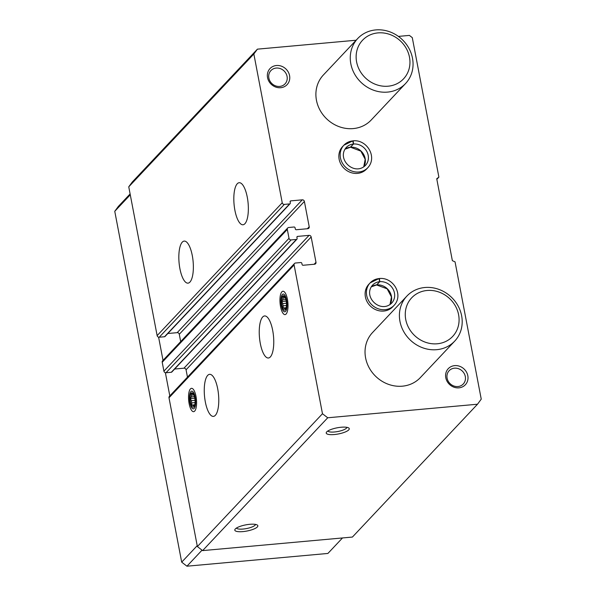 <?xml version="1.0" encoding="UTF-8"?>
<svg xmlns="http://www.w3.org/2000/svg" width="596" height="596" viewBox="0 0 596 596"><rect width="100%" height="100%" fill="white"/><g stroke="black" fill="none" stroke-linecap="round" stroke-linejoin="round"><path stroke-width="0.89" d="M244.904 223.724A21.113 7.04 84.8 0 1 242.989 224.766A21.113 7.04 84.8 0 1 234.072 204.376A21.113 7.04 84.8 0 1 239.182 182.711A21.113 7.04 84.8 0 1 247.757 200.1A21.113 7.04 84.8 0 1 244.904 223.724M189.908 282.109A21.113 7.04 84.8 0 1 188.001 283.152A21.113 7.04 84.8 0 1 179.083 262.762A21.113 7.04 84.8 0 1 184.194 241.097A21.113 7.04 84.8 0 1 192.769 258.485A21.113 7.04 84.8 0 1 189.908 282.109M398.404 36.401L409.392 35.402L412.283 37.63L438.887 177.124L436.734 178.755L452.364 260.675L455.053 261.868L481.24 399.141L477.508 404.222L327.725 417.774L322.473 413.736L294.096 264.952A1.877 1.699 -136.7 0 1 295.519 263.015L300.801 262.538A0.939 0.849 -136.7 0 1 301.852 263.35L302.068 264.46A0.939 0.849 -136.7 0 0 303.118 265.265L314.569 264.229A1.877 1.699 -136.7 0 0 315.992 262.292L311.164 236.977A1.877 1.699 -136.7 0 0 309.063 235.36L297.613 236.403A0.939 0.849 -136.7 0 0 296.897 237.364L297.113 238.475A0.939 0.849 -136.7 0 1 296.398 239.443L291.109 239.927A1.877 1.699 -136.7 0 1 289.008 238.311L287.317 229.423A1.877 1.699 -136.7 0 1 288.74 227.486L294.029 227.009A0.939 0.849 -136.7 0 1 295.08 227.821L295.288 228.931A0.939 0.849 -136.7 0 0 296.339 229.736L307.789 228.7A1.877 1.699 -136.7 0 0 309.212 226.763L304.385 201.448A1.877 1.699 -136.7 0 0 302.284 199.831L290.833 200.867A0.939 0.849 -136.7 0 0 290.118 201.835L290.334 202.945A0.939 0.849 -136.7 0 1 289.619 203.914L284.337 204.398A1.877 1.699 -136.7 0 1 282.236 202.774L253.851 53.998L128.751 186.824L132.312 181.989L257.412 49.155L356.117 40.23M290.133 203.668L165.032 336.502A0.939 0.849 -136.7 0 1 164.518 336.747L159.236 337.224A1.877 1.699 -136.7 0 1 157.135 335.608L128.751 186.824M296.912 239.205L171.812 372.031A0.939 0.849 -136.7 0 1 171.298 372.276L166.008 372.753A1.877 1.699 -136.7 0 1 163.907 371.137L162.216 362.256A1.877 1.699 -136.7 0 1 162.611 360.803L287.712 227.977M270.316 356.959A21.113 7.04 84.8 0 1 268.409 358.002A21.113 7.04 84.8 0 1 259.491 337.612A21.113 7.04 84.8 0 1 264.602 315.947A21.113 7.04 84.8 0 1 273.169 333.335A21.113 7.04 84.8 0 1 270.316 356.959M215.327 415.345A21.113 7.04 84.8 0 1 213.42 416.388A21.113 7.04 84.8 0 1 204.502 395.997A21.113 7.04 84.8 0 1 209.613 374.333A21.113 7.04 84.8 0 1 218.181 391.721A21.113 7.04 84.8 0 1 215.327 415.345M281.863 291.831A11.726 3.911 -95.2 0 0 280.627 306.992A11.726 3.911 -95.2 0 0 286.348 313.734A11.726 3.911 -95.2 0 0 287.875 302.582A11.726 3.911 -95.2 0 0 284.374 291.876A11.726 3.911 -95.2 0 0 281.863 291.831M190.444 388.897A11.726 3.911 -95.2 0 0 189.208 404.058A11.726 3.911 -95.2 0 0 194.929 410.8A11.726 3.911 -95.2 0 0 196.456 399.648A11.726 3.911 -95.2 0 0 192.948 388.95A11.726 3.911 -95.2 0 0 190.444 388.897M322.473 413.736L197.373 546.562L168.996 397.785A1.877 1.699 -136.7 0 1 169.391 396.333L294.491 263.507M438.887 177.124L436.838 179.299M341.18 427.243A11.726 3.136 169.2 0 0 326.511 432.152A11.726 3.136 169.2 0 0 338.327 433.97A11.726 3.136 169.2 0 0 348.653 427.928A11.726 3.136 169.2 0 0 341.18 427.243M249.761 524.309A11.726 3.136 169.2 0 0 235.092 529.218A11.726 3.136 169.2 0 0 246.908 531.036A11.726 3.136 169.2 0 0 257.234 524.994A11.726 3.136 169.2 0 0 249.761 524.309M327.725 417.774L202.625 550.607L197.373 546.562M477.508 404.222L352.407 537.056L202.625 550.607M394.068 305.383L392.764 306.769A16.42 14.848 -136.7 0 1 383.772 311.052A16.42 14.848 -136.7 0 1 367.248 301.978A16.42 14.848 -136.7 0 1 368.857 284.247L370.161 282.862A16.42 14.848 43.3 0 0 371.934 304.928A16.42 14.848 43.3 0 0 394.068 305.383C403.835 294.983 393.449 277.095 379.443 278.488M367.806 167.707L366.503 169.093A16.42 14.848 -136.7 0 1 357.511 173.376A16.42 14.848 -136.7 0 1 340.979 164.302A16.42 14.848 -136.7 0 1 342.596 146.571L343.899 145.186A16.42 14.848 43.3 0 0 345.673 167.252A16.42 14.848 43.3 0 0 367.806 167.707C377.573 157.299 367.188 139.419 353.182 140.805M445.786 377.73A11.726 10.601 -136.7 0 1 460.47 366.615A11.726 10.601 -136.7 0 1 464.142 385.85A11.726 10.601 -136.7 0 1 445.786 377.73M267.544 77.607A11.726 10.601 -136.7 0 1 282.228 66.499A11.726 10.601 -136.7 0 1 285.894 85.727A11.726 10.601 -136.7 0 1 267.544 77.607M405.571 83.522L371.204 120.012A32.84 29.696 -136.7 0 1 353.227 128.587A32.84 29.696 -136.7 0 1 320.164 110.431A32.84 29.696 -136.7 0 1 323.39 74.977L357.756 38.487A32.84 29.696 -136.7 0 1 402.017 39.388A32.84 29.696 -136.7 0 1 405.571 83.522A32.84 29.696 -136.7 0 1 387.594 92.097A32.84 29.696 -136.7 0 1 354.531 73.941A32.84 29.696 -136.7 0 1 357.756 38.487M454.711 341.113L420.344 377.603A32.84 29.696 -136.7 0 1 402.36 386.178A32.84 29.696 -136.7 0 1 369.304 368.023A32.84 29.696 -136.7 0 1 372.522 332.568L406.889 296.078A32.84 29.696 -136.7 0 1 451.157 296.979A32.84 29.696 -136.7 0 1 454.711 341.113A32.84 29.696 -136.7 0 1 436.734 349.681A32.84 29.696 -136.7 0 1 403.671 331.532A32.84 29.696 -136.7 0 1 406.889 296.078M253.851 53.998L257.412 49.155M187.464 377.149L186.064 369.811A1.877 1.699 -136.7 0 0 183.963 368.194L174.628 369.036M180.685 341.62L179.284 334.281A1.877 1.699 -136.7 0 0 177.183 332.665L167.856 333.507M236.485 528.026A9.7 2.593 169.2 0 0 246.439 528.577A9.7 2.593 169.2 0 0 255.49 524.405M327.912 430.96A9.7 2.593 169.2 0 0 337.865 431.511A9.7 2.593 169.2 0 0 346.909 427.339M268.856 78.069A9.7 8.769 -136.7 0 1 270.904 70.596A9.7 8.769 -136.7 0 1 283.972 70.857A9.7 8.769 -136.7 0 1 285.022 83.894A9.7 8.769 -136.7 0 1 275.598 85.876A9.7 8.769 -136.7 0 1 268.856 78.069M447.097 378.184A9.7 8.769 -136.7 0 1 449.146 370.712A9.7 8.769 -136.7 0 1 462.22 370.98A9.7 8.769 -136.7 0 1 463.263 384.01A9.7 8.769 -136.7 0 1 453.839 385.992A9.7 8.769 -136.7 0 1 447.097 378.184M342.499 537.95L327.904 553.446L186.943 566.2L181.691 562.155L114.76 211.304L118.313 206.462L130.107 193.938M202.051 550.16L186.943 566.2M197.209 545.683L181.691 562.155M169.808 395.893L165.383 372.701M163.028 360.364L158.603 337.172M130.278 194.825L114.76 211.304M388.123 86.197A28.154 25.449 -136.7 0 1 357.607 48.298A28.154 25.449 -136.7 0 1 403.388 44.149A28.154 25.449 -136.7 0 1 388.123 86.197M437.255 343.78A28.154 25.449 -136.7 0 1 406.74 305.882A28.154 25.449 -136.7 0 1 452.52 301.74A28.154 25.449 -136.7 0 1 437.255 343.78M194.169 408.439A8.918 2.973 84.8 0 1 192.262 408.394A8.918 2.973 84.8 0 1 189.602 400.266A8.918 2.973 84.8 0 1 190.765 391.788A8.918 2.973 84.8 0 1 195.108 396.914A8.918 2.973 84.8 0 1 194.169 408.439M193.871 406.882A7.271 2.429 84.8 0 1 190.064 398.873A7.271 2.429 84.8 0 1 193.521 394.142A7.271 2.429 84.8 0 1 194.557 405.585A7.271 2.429 84.8 0 1 193.871 406.882M193.916 394.902L193.581 394.41A6.027 2.012 84.8 0 0 192.769 393.926L191.569 393.516L191.636 395.133L193.894 394.925M194.773 398.195L190.452 398.582L191.249 396.891A6.027 2.012 84.8 0 1 191.636 395.133M190.452 398.582L191.286 400.654L195.019 400.318M194.78 404.766L191.689 405.049L191.718 402.896A6.027 2.012 84.8 0 1 191.286 400.654M191.689 405.049L194.609 405.302M194.832 404.744L194.035 406.435L193.7 405.943A6.027 2.012 84.8 0 1 192.888 405.459M193.7 405.943L194.333 405.883M191.718 402.896L195.041 402.598M191.249 396.891L194.438 396.601M285.588 311.365A8.918 2.973 84.8 0 1 283.681 311.328A8.918 2.973 84.8 0 1 281.021 303.2A8.918 2.973 84.8 0 1 282.184 294.722A8.918 2.973 84.8 0 1 286.534 299.848A8.918 2.973 84.8 0 1 285.588 311.365M285.29 309.816A7.271 2.429 84.8 0 1 281.483 301.807A7.271 2.429 84.8 0 1 284.94 297.076A7.271 2.429 84.8 0 1 285.976 308.519A7.271 2.429 84.8 0 1 285.29 309.816M285.335 297.836L285 297.344A6.027 2.012 84.8 0 0 284.188 296.86L282.988 296.45L283.055 298.067L285.313 297.858M286.192 301.129L281.871 301.516L282.668 299.825A6.027 2.012 84.8 0 1 283.055 298.067M281.871 301.516L282.705 303.587L286.438 303.252M286.199 307.7L283.107 307.976L283.137 305.83A6.027 2.012 84.8 0 1 282.705 303.587M283.107 307.976L286.028 308.236M286.251 307.678L285.454 309.369L285.119 308.877A6.027 2.012 84.8 0 1 284.307 308.393M285.119 308.877L285.752 308.817M283.137 305.83L286.46 305.524M282.668 299.825L285.856 299.535M350.262 147.294L353.435 144.016L352.735 140.917A16.42 14.848 43.3 0 0 343.899 145.186L352.735 140.917M350.5 147.219L360.863 151.131L365.192 159.296L363.731 166.895A13.134 11.875 43.3 0 0 363.053 153.463A13.134 11.875 43.3 0 0 350.5 147.219L353.525 144.008L353.19 140.82M376.523 284.977L379.697 281.692L378.996 278.593A16.42 14.848 43.3 0 0 370.161 282.862L379.145 278.511M376.62 284.977L387.132 288.807L391.453 296.972L389.993 304.571A13.134 11.875 43.3 0 0 389.315 291.139A13.134 11.875 43.3 0 0 376.761 284.895L376.612 284.962M376.761 284.895L379.786 281.685L379.451 278.496M282.236 202.774L157.135 335.608M287.317 229.423L162.216 362.256M289.008 238.311L163.907 371.137M294.096 264.952L168.996 397.785M315.992 262.292L314.137 264.274M311.164 236.977L186.064 369.811M309.063 235.36L183.963 368.194M297.613 236.403L296.882 237.171M296.398 239.443L171.298 372.276M291.109 239.927L166.008 372.753M309.212 226.763L307.357 228.745M304.385 201.448L179.284 334.281M302.284 199.831L177.183 332.665M290.833 200.867L290.103 201.642M289.619 203.914L164.518 336.747M284.337 204.398L159.236 337.224M350.411 147.227A13.134 11.875 43.3 0 0 344.957 149.194M353.435 144.016A13.134 11.875 43.3 0 0 346.291 147.435C336.211 159.035 354.151 176.334 365.415 165.45A13.134 11.875 43.3 0 0 366.719 151.295A13.134 11.875 43.3 0 0 353.525 144.008M376.672 284.903A13.134 11.875 43.3 0 0 371.219 286.87M379.697 281.692A13.134 11.875 43.3 0 0 372.552 285.119C362.48 296.711 380.419 314.01 391.676 303.133A13.134 11.875 43.3 0 0 392.98 288.971A13.134 11.875 43.3 0 0 379.786 281.685M350.254 147.309L344.95 149.209M376.523 284.985L371.211 286.885"/></g></svg>
